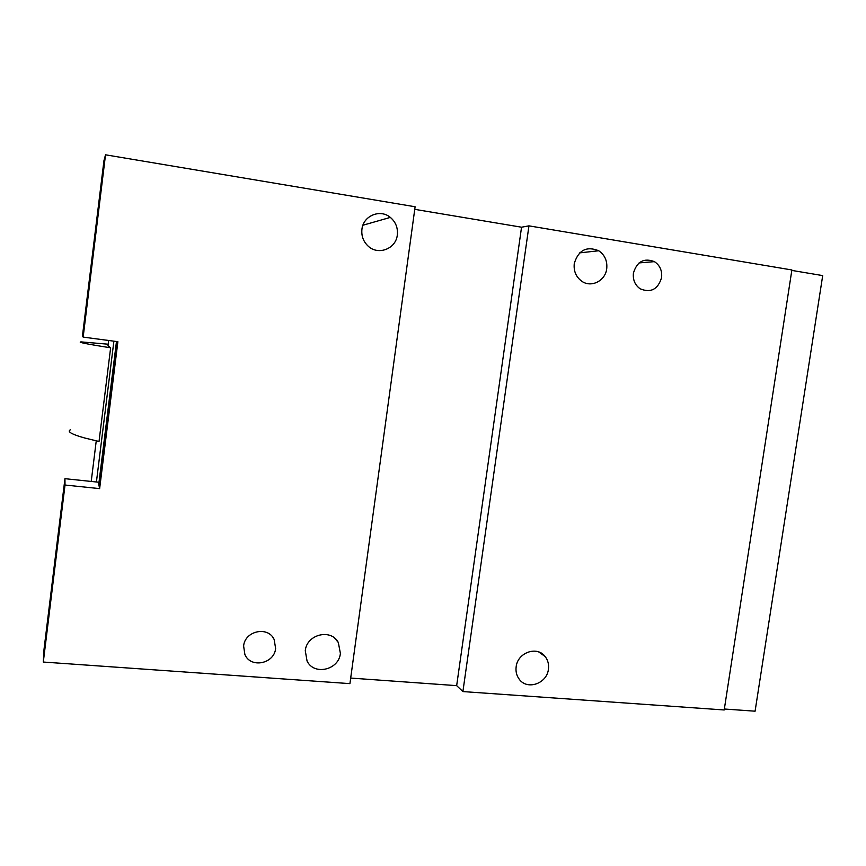 <?xml version="1.0" encoding="UTF-8"?>
<svg xmlns="http://www.w3.org/2000/svg" width="866" height="866" viewBox="0 0 866 866"><rect width="100%" height="100%" fill="white"/><g stroke="black" fill="none" stroke-linecap="round" stroke-linejoin="round"><path stroke-width="1.3" d="M108.034 345.642L108.672 340.479M108.218 344.213L81.101 341.897C77.94 342.016 82.909 343.196 95.996 345.437L110.632 347.818L108.023 345.772M110.632 347.818L99.027 441.476L84.597 437.969C71.726 434.353 66.963 431.647 70.308 429.839M96.418 481.994L113.89 341.172M633.425 273.093C636.954 261.5 643.947 257.689 654.425 261.64C659.892 265.299 662.284 270.636 661.581 277.64C657.943 289.406 650.821 293.141 640.212 288.833C635.005 285.141 632.743 279.891 633.425 273.093M606.72 268.774C605.356 280.93 591.142 288.042 581.725 281.201C575.998 276.936 573.508 271.047 574.266 263.535C578.401 250.144 586.553 245.879 598.742 250.75C604.825 254.983 607.488 260.991 606.72 268.774M98.746 484.289L99.633 488.63L117.884 341.702L83.158 337.101L105.522 154.808L415.106 206.757L349.929 683.631L43.3 662.046L44.014 649.348L64.95 478.681L98.313 482.189L98.746 484.289L116.477 341.518M516.158 666.788C517.608 652.455 537.201 645.603 545.136 656.536C547.94 660.173 549.044 664.406 548.416 669.245C546.955 683.707 526.983 690.527 519.167 679.106C516.558 675.545 515.562 671.442 516.158 666.788M105.522 154.808L103.963 160.578L82.432 336.138L83.158 337.101M98.962 485.35L116.823 341.561M791.816 270.409L822.7 275.594L755.087 711.192L724.355 709.016M462.899 691.577L724.203 709.968L791.881 269.965L528.953 225.853L521.548 227.206L456.663 685.645L462.899 691.577L528.953 225.853M350.687 678.067L456.663 685.645M414.749 209.345L521.548 227.206M98.854 484.819L116.65 341.54M43.3 662.046L65.015 485.025L99.633 488.63M64.95 478.681L65.015 485.025M361.934 229.241C363.255 215.721 380.228 208.706 390.339 217.398C395.708 221.999 398.035 227.845 397.321 234.957C395.989 248.813 378.236 255.708 368.202 246.171C363.341 241.603 361.252 235.963 361.934 229.241M305.276 650.702C306.705 634.28 331.093 628.326 338.314 642.496L340.392 653.386C338.952 669.981 314.012 675.826 307.062 661.039L305.276 650.702M275.626 648.439C274.349 663.865 250.61 668.628 244.883 654.49L243.617 646.004C244.894 630.729 268.146 625.858 274.143 639.476L275.626 648.439M91.222 481.442L96.245 440.859M654.425 261.64L639.086 262.918M598.742 250.75L579.668 252.883M545.136 656.536L538.739 651.957M390.339 217.398L362.941 225.225M338.314 642.496L334.839 638.307M274.143 639.476L272.509 636.932"/></g></svg>

